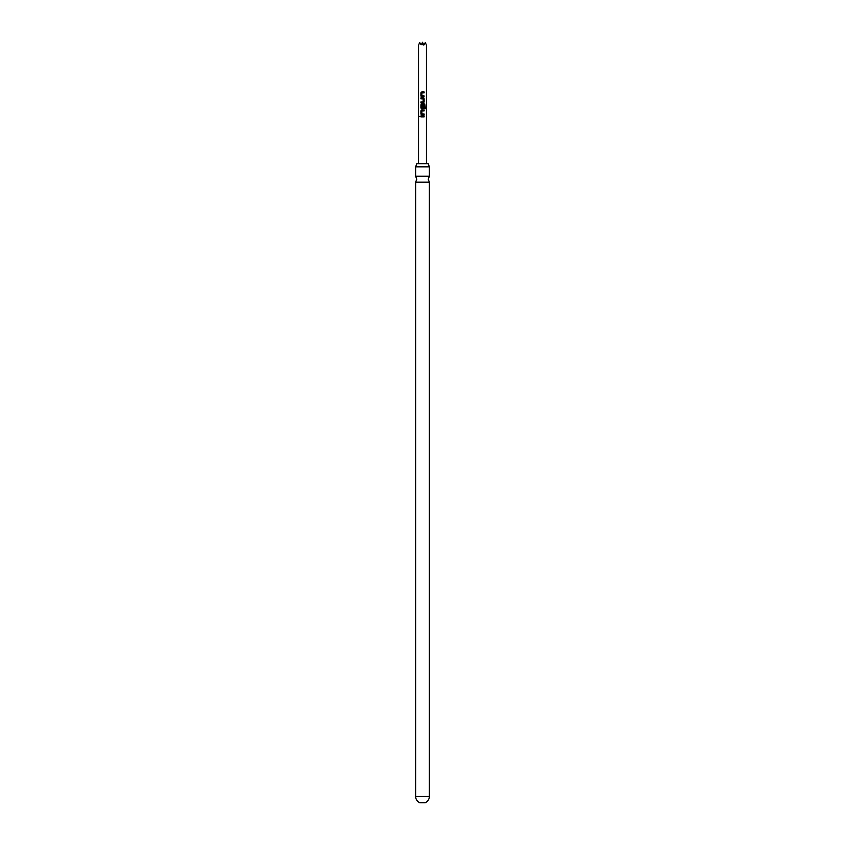 <?xml version="1.0" encoding="UTF-8"?>
<svg xmlns="http://www.w3.org/2000/svg" width="845" height="845" viewBox="0 0 845 845"><rect width="100%" height="100%" fill="white"/><g stroke="black" fill="none" stroke-linecap="round" stroke-linejoin="round"><path stroke-width="1.27" d="M419.627 116.42L420.514 116.42L419.627 116.42M419.754 116.42L420.609 116.42L419.754 116.42M429.366 176.246L415.634 176.246L416.775 179.214L415.634 182.171L429.366 182.171L428.225 179.214L429.366 176.246L429.366 166.856L428.225 163.719L416.775 163.719L415.634 166.856L429.366 166.856M424.053 91.925L424.053 92.844L421.908 92.844L421.845 95.897L424.053 95.96L424.053 96.879L421.771 96.879L420.916 96.024L420.916 92.781L421.771 91.925L424.116 91.925L424.127 92.844L422.5 92.844M423.662 95.96L424.127 96.879L422.5 96.879M422.5 101.97L423.113 101.97L423.176 98.918L420.916 98.854L420.916 97.935L423.218 97.935L424.053 98.791L424.053 102.023L423.218 102.889L420.916 102.889L420.916 101.97L423.081 101.97M422.5 98.876L420.99 98.854L420.99 97.935M424.591 105.023L421.908 104.96L421.845 108.012L423.081 108.075M424.053 105.382L424.053 108.033L421.771 108.899L420.916 108.033L420.916 104.801L421.771 103.935L424.739 103.935L425.384 108.678L424.686 108.678L424.686 105.023L421.94 104.96M424.739 103.935L425.257 108.678M422.5 113.959L424.127 113.98L424.127 114.909L421.803 114.909L420.99 114.043L420.99 110.811L421.803 109.945L424.127 109.945L424.053 110.875L421.908 110.875L421.845 113.917L424.053 113.98L424.053 114.909L421.771 114.909L420.916 114.043L420.916 110.811L422.553 109.945M422.5 115.955L424.053 115.955L424.053 116.874L420.916 116.874L420.916 115.955L424.127 115.955L424.127 116.874L420.99 116.874L420.99 115.955L422.5 115.955M429.366 796.412A6.866 6.866 0 0 1 425.141 802.75L419.859 802.75A6.866 6.866 0 0 1 415.634 796.412L429.366 796.412L429.366 182.171M423.651 44.711L421.349 44.711L422.5 42.25L423.82 45.081L425.299 42.599L426.07 44.257M418.93 44.257L419.701 42.599L421.349 44.711M422.5 95.939L424.127 95.96M422.5 97.935L424.127 98.791L424.127 102.023L423.25 102.889M421.866 108.012L423.113 108.075L423.176 105.382L424.127 105.382L424.127 108.033L421.771 108.899M424.127 109.945L424.127 110.875L421.94 110.875M424.211 44.257L425.299 42.599M419.701 42.599L420.789 44.257M422.5 114.909L421.771 114.909M421.803 108.899L420.99 108.033L420.916 104.801M420.99 104.801L421.803 103.935M420.99 102.889L420.99 101.97M421.803 96.879L420.916 96.024M420.99 96.024L420.99 92.781L421.771 91.925M421.803 91.925L422.5 91.925M418.539 45.081L418.539 163.719M426.461 45.081L426.461 163.719M415.634 176.246L415.634 166.856M415.634 796.412L415.634 182.171"/></g></svg>
